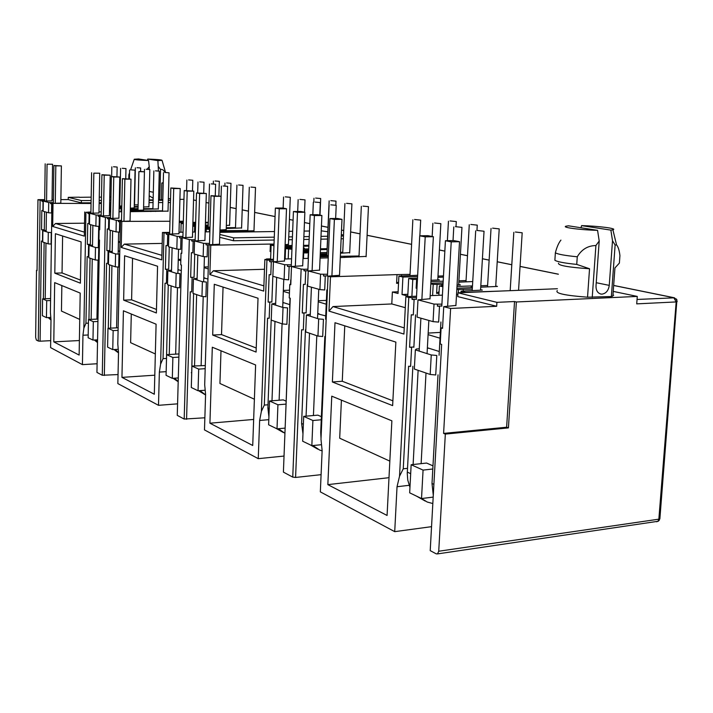 <?xml version="1.0" encoding="UTF-8"?>
<svg xmlns="http://www.w3.org/2000/svg" width="713" height="713" viewBox="0 0 713 713"><rect width="100%" height="100%" fill="white"/><g stroke="black" fill="none" stroke-linecap="round" stroke-linejoin="round"><path stroke-width="1.07" d="M659.917 518.298L658.848 519.171L438.727 551.238L445.331 434.092L508.431 427.889L516.364 301.973L637.279 296.421L613.225 291.394M677.225 301.528L676.174 301.929L673.812 297.731L613.652 285.485M153.17 198.214L149.204 195.799M613.002 294.389L612.886 296.047L611.362 296.528L587.539 297.196L589.535 268.756L576.737 264.407L577.263 256.787C581.648 249.398 587.869 245.655 595.908 245.548L599.205 241.003L596.006 285.913C595.952 290.458 597.628 293.177 601.014 294.077L602.039 294.13C606.086 293.444 608.492 290.521 609.259 285.378L596.237 282.713M37.049 270.343L36.506 270.352L35.65 337.409L36.336 339.994L38.288 341.037L40.124 200.228L41.951 200.353L41.942 201.378L43.038 201.449L42.923 210.549L41.817 210.478L41.568 229.764L42.664 229.836L42.513 241.146L41.416 241.065L40.088 341.206L38.288 341.037M455.91 305.449L443.744 306.661L442.541 328.354L441.106 327.935L440.215 343.978L441.65 344.415L430.215 550.632L436.249 553.858L437.506 553.903L438.727 551.238M431.543 526.666L394.717 531.648L320.342 491.872L322.133 450.607L320.984 439.351L328.033 276.145L330.484 276.796L397.025 274.603L396.588 283.328L398.54 283.257M321.091 474.662L295.583 477.452L292.749 477.113L301.144 269.059L304.05 269.273L303.988 270.797L305.725 270.931L305.173 284.478L303.435 284.344L302.267 312.989L304.005 313.132L303.319 329.914L301.59 329.762L295.583 477.452M302.695 265.771L291.492 266.51L290.77 284.728L289.772 284.434L289.237 297.909L290.244 298.212L283.4 472.113L292.749 477.113M284.032 456.062L258.249 458.664L204.488 429.921L205.585 394.396L204.693 384.815L208.989 244.755L210.772 245.227L270.396 244.06L270.111 251.546L270.887 251.529M204.863 417.791L184.186 419.057L189.319 239.568L191.752 239.746L191.708 241.056L193.17 241.154L192.831 252.812L191.378 252.705L190.665 277.357L192.118 277.473L191.699 291.92L190.246 291.804L186.565 419.315M192.474 237.224L182.207 237.696L181.77 253.391L181.031 253.177L180.71 264.799L181.45 265.022L177.261 415.358L184.186 419.057M177.582 403.843L158.5 405.323L117.85 383.585L118.518 352.4L117.797 344.058L120.426 221.404L169.952 221.253M118.046 374.566L102.28 375.261L105.408 217.447L107.503 217.59L107.476 218.739L108.733 218.82L108.528 229.042L107.271 228.953L106.834 250.602L108.091 250.691L107.832 263.382L106.585 263.284L104.33 375.466M109.374 215.709L99.954 216.012L99.695 229.8L99.125 229.631L98.929 239.844L99.499 240.014L96.941 372.409L102.28 375.261M97.111 363.746L82.423 364.637L50.605 347.623L50.997 319.834L50.4 312.446L51.96 203.357L91.059 203.481M50.703 340.654L40.088 341.206M54.812 273.159L55.391 233.704L81.095 241.885L80.382 283.177L54.812 273.159L62.04 272.954L80.435 280.057M80.204 293.088L79.134 355.074L53.796 341.875L54.669 282.624L80.204 293.088M82.423 364.637L82.949 335.244L83.867 328.14L85.934 212.314L87.949 212.447L87.922 213.561L89.134 213.642L88.956 223.525L87.744 223.445L87.369 244.381L88.572 244.47L88.35 256.751L87.146 256.662L85.952 323.265L83.867 328.14M90.907 211.957L85.934 212.314M84.74 211.993L84.312 236.128L52.691 226.44L53.02 203.633M82.949 335.244L88.189 334.976M123.643 300.146L124.615 255.744L157.564 266.234L156.379 312.98L123.643 300.146L131.602 299.834L156.468 309.451M156.094 324.183L154.32 394.236L121.95 377.373L123.411 310.788L156.094 324.183M158.5 405.323L159.364 372.097L160.603 364.129L164.008 232.901L166.334 233.062L166.307 234.327L167.698 234.425L167.403 245.637L166.013 245.539L165.389 269.291L166.78 269.398L166.414 283.319L165.024 283.204L163.045 358.63L160.603 364.129M169.658 232.385L162.466 232.491L164.008 232.901M162.466 232.491L161.753 259.853L121.219 247.438L121.771 221.761M159.364 372.097L166.165 371.651M212.688 335.057L214.283 284.291L258.026 298.221L256.083 352.07L212.688 335.057L221.52 334.593L256.234 348.006M255.619 364.976L252.723 445.491L209.925 423.201L212.305 347.222L255.619 364.976M258.249 458.664L259.639 420.465L261.368 411.392L266.929 260.031L269.683 260.236L269.63 261.698L271.288 261.823L270.806 274.79L269.149 274.665L268.133 302.089L269.781 302.232L269.184 318.301L267.544 318.158L264.318 405.082L261.368 411.392M273.462 259.265L264.853 259.487L266.929 260.031M264.853 259.487L263.694 291.091L209.863 274.594L210.772 245.227M259.639 420.465L268.81 419.672M332.383 381.99L334.994 322.722L395.858 342.106L392.64 405.617L332.383 381.99L342.267 381.259L392.89 400.822M391.874 420.813L387.079 515.472L327.846 484.626L331.759 396.17L391.874 420.813M394.717 531.648L397.034 486.729L399.538 476.195L408.79 297.437L412.167 297.704L412.078 299.442L414.11 299.603L413.299 314.959L411.276 314.789L409.592 347.249L411.606 347.436L410.608 366.429L408.602 366.241L403.255 468.815L399.538 476.195M416.552 296.216L405.857 296.67L408.79 297.437M405.857 296.67L403.932 334.058L328.987 311.1L330.484 276.796M397.034 486.729L409.137 485.312M79.393 197.323L91.175 197.162M99.267 197.144L101.496 197.144M109.749 197.127L110.952 197.127M119.365 197.109L119.98 197.109M62.61 236.003L62.04 272.954M79.384 340.538L53.796 341.875M61.844 285.565L61.452 311.064L79.749 319.424M60.819 203.134L51.96 203.357M99.143 203.446L101.371 203.437M84.535 223.187L55.516 223.499L52.691 226.44M84.384 232.144L55.516 223.499M168.027 211.128L130.265 211.681M121.691 211.734L119.053 211.761M110.658 211.814L109.454 211.823M101.21 211.877L98.982 211.895M85.952 323.265L88.412 323.149M132.547 258.266L131.602 299.834M154.801 375.19L121.95 377.373M131.281 314.014L130.622 342.677L155.336 353.969M130.06 221.066L120.426 221.404M162.181 243.409L124.356 244.113L121.219 247.438M161.869 255.343L124.356 244.113M253.98 230.771L219.898 231.645M209.872 231.796L205.166 231.868M195.389 232.01L192.617 232.046M183.045 232.188L179.008 232.251M163.045 358.63L166.307 358.434M178.883 357.124L172.876 357.489L166.619 354.664L178.972 353.942M205.192 368.683L198.695 369.102L191.931 366.063L205.282 365.537M223.053 287.081L221.52 334.593M253.659 419.449L209.925 423.201M220.994 350.778L219.943 383.487L254.389 399.227M219.497 244.229L208.989 244.755M264.496 269.273L213.383 270.762L209.863 274.594M266.43 259.452L266.448 258.962L268.124 259.407M270.619 258.855L266.448 258.962M263.89 285.877L213.383 270.762M366.108 256.404L340.297 257.571M328.23 257.874L320.084 258.079M308.373 258.382L302.989 258.516M291.572 258.81L284.567 258.988M264.318 405.082L268.017 404.788M285.851 404.128L277.936 404.77L269.514 400.982L283.266 399.895L285.975 401.089M321.251 419.779L312.9 420.51L303.693 416.365L317.873 415.144L321.385 416.686M344.762 325.832L342.267 381.259M388.995 477.683L327.846 484.626M341.411 400.127L339.691 438.21L389.833 461.124M339.504 275.307L328.033 276.145M405.287 307.686L391.785 303.952L332.998 306.563L328.987 311.1M391.785 303.952L392.382 292.009L398.023 293.489L398.897 276.1L402.907 277.072L417.577 276.573M398.104 291.786L392.382 292.009M404.253 327.9L332.998 306.563M457.898 294.496L456.525 294.549M442.408 295.137L430.189 295.654M403.255 468.815L407.506 468.343M432.809 469.002L423.067 470.099L411.151 464.733L426.597 463.049L432.978 465.856M676.343 298.97L676.922 299.897L676.174 301.929L636.718 303.872L637.279 296.421M91.112 200.531L81.389 200.558L68.261 197.341L79.393 197.18M36.506 270.352L37.049 270.575L37.958 199.658L40.124 200.228M149.106 199.898L153.135 199.89M158.571 199.872L161.396 199.747L161.824 183.063L163.259 182.599M162.814 199.56L161.396 199.747M99.205 200.505L101.424 200.496M109.677 200.478L110.889 200.469M119.294 200.442L119.909 200.442M149.088 200.362L153.126 200.344M158.553 200.335L162.796 200.317M168.313 200.3L170.505 200.3M170.541 198.882L168.357 198.428M50.57 300.538L46.693 300.69L42.593 298.845L50.596 298.551M48.127 243.855L51.095 244.069L51.256 232.581L48.288 232.367L42.878 230.638L42.727 242.01L48.127 243.855L48.288 232.367M44.295 229.729L41.568 229.764M41.942 201.378L43.27 201.369M41.951 200.353L44.696 200.344M87.949 212.447L90.899 212.421M89.66 213.543L87.922 213.561M90.31 244.327L87.369 244.381M274.184 240.014L233.516 240.753L219.72 237.313M343.354 238.757L341.126 238.802M327.508 239.051L320.886 239.167M309.148 239.381L303.756 239.479M292.321 239.684L288.64 239.755M91.077 202.813L81.344 202.849L68.225 199.587L60.872 199.604M53.386 199.622L52.058 199.622M44.705 199.64L37.958 199.658M52.04 200.861L43.27 201.066L48.698 202.492L53.35 202.608M109.624 203.481L110.827 203.481M110.818 203.936L109.606 203.945M109.597 204.453L110.809 204.444M119.205 204.408L119.829 204.408M138.135 204.872L134.276 204.889M119.811 205.032L119.196 205.032M110.791 205.068L109.588 205.077M109.579 205.513L110.782 205.513M119.187 205.549L119.802 205.549M121.816 206.012L119.178 206.021M119.16 206.547L121.807 206.538M134.24 206.503L138.09 206.529M148.937 206.761L143.598 206.984M138.081 207.028L134.222 207.109M121.789 207.18L119.151 207.189M119.142 207.643L121.78 207.688M134.204 207.938L130.345 208.16M121.771 208.285L119.231 208.303L121.754 208.749M130.336 208.695L138.046 208.651M143.563 208.659L152.912 208.651M158.339 208.909L143.545 209.283M138.028 209.319L130.319 209.364M130.31 209.88L138.019 209.872M143.527 210.139L130.292 210.513M130.283 210.977L162.528 210.861M98.964 213.009L89.66 213.294L96.095 214.987L101.148 215.103M99.954 216.012L105.408 217.447M107.503 217.59L110.542 217.563M118.919 218.178L109.401 218.499L116.281 220.317L121.504 220.424M179.311 221.253L183.348 221.208M183.33 221.805L179.293 221.93M179.275 222.518L183.312 222.474M192.902 222.367L195.665 222.331M205.46 222.331L208.33 222.296M208.312 222.902L205.433 222.973M195.647 223.142L192.875 223.178M183.294 223.285L181.138 223.312L183.277 223.829M192.858 223.855L195.62 223.82M195.603 224.443L192.84 224.47M192.822 225.165L195.585 225.13M205.38 225.014L208.249 224.978M229.604 225.201L226.342 225.486M208.223 225.816L205.353 225.852M195.558 225.976L192.795 226.012M192.795 226.137L195.54 226.574M205.326 226.556L208.196 226.52M210.014 227.144L205.308 227.197M205.291 227.919L209.996 227.857M226.271 227.714L235.504 227.625M241.591 227.946L226.244 228.508M209.97 228.73L205.264 228.793M205.246 229.158L209.952 229.363M226.208 229.648L219.952 229.996M219.934 230.736L247.803 230.451M166.334 233.062L169.641 233.008M178.972 233.73L168.838 234.167L177.18 236.368L182.92 236.484M182.207 237.696L189.319 239.568M191.752 239.746L195.157 239.684M204.907 240.45L194.533 240.949L203.553 243.32L209.515 243.436M270.396 244.06L274.024 244.113M288.462 244.336L285.111 244.711M273.988 245.067L271.127 245.129L273.961 245.816M285.084 245.611L292.098 245.468M303.524 245.37L308.907 245.263M308.881 246.083L303.48 246.306M292.054 246.573L285.04 246.716M285.004 247.509L292.018 247.491M303.417 247.866L304.326 248.079L303.408 248.097M291.982 248.338L285.548 248.623L291.947 249.283M303.373 249.033L308.765 248.917M320.476 248.81L327.089 248.659M327.196 249.514L320.44 249.719M308.711 250.067L303.328 250.192M303.283 251.145L308.676 251.038M308.64 251.921L303.239 252.197M303.212 252.901L308.595 252.91M320.315 252.634L327.062 252.473M340.529 252.313L342.748 252.259M349.691 252.652L340.493 253.204M327.017 253.676L320.262 253.837M320.217 254.844L326.973 254.684M328.337 255.575L320.173 255.905M320.137 256.814L328.292 256.609M340.351 256.306L359.031 255.994M269.683 260.236L273.427 260.138M284.487 261.056L273.427 261.751L284.683 264.719L291.332 264.826M291.492 266.51L301.144 269.059M304.05 269.273L307.927 269.157M319.576 270.147L308.248 270.931L320.574 274.184L327.525 274.282M397.025 274.603L410.037 274.371M417.649 275.28L398.897 276.1M437.987 276.083L443.477 275.895M443.406 277.081L437.916 277.366M417.497 278.168L408.683 278.471L412.774 279.469L417.435 279.336M437.8 279.567L439.431 279.959L431.017 280.254M430.946 281.626L443.183 281.18M458.914 280.815L466.052 280.557M472.728 281.555L458.833 282.161M443.094 282.856L430.857 283.311M430.83 283.845L433.201 284.416L443.014 284.264M458.7 284.505L460.393 284.906L457.069 285.031M442.925 285.779L439.386 285.913L442.871 286.76M456.988 286.474L472.478 285.913M480.812 285.77L487.612 285.512M495.74 286.038L497.469 286.439L480.722 287.179M472.38 287.642L456.89 288.248M456.81 289.514L472.291 289.121M480.58 289.665L482.336 290.084L461.053 291.171L465.642 292.285L499.644 291.1M412.167 297.704L416.481 297.526M430.019 298.747L417.987 299.87L434.012 304.094L441.908 304.175M443.744 306.661L450.616 308.471L496.667 306.287L457.782 296.608L457.996 292.811L496.908 302.339L514.528 301.537L516.364 301.973M612.957 295.039L613.688 295.2M170.452 202.519L168.25 202.528M162.742 202.545L158.5 202.563M153.063 202.59L149.035 202.599M119.864 202.706L119.24 202.715M110.845 202.742L109.633 202.75M101.38 202.777L99.16 202.786M97.922 321.465L93.314 321.679L88.474 319.495L97.975 319.067M98.51 260.209L95.248 259.96L88.849 257.776L89.08 245.424L95.48 247.473L98.751 247.714L98.51 260.209M93.314 321.679L92.975 340.074L97.574 339.834M118.091 330.36L113.153 330.609L107.975 328.274L118.144 327.775M115.31 266.814L118.706 267.081L118.982 254.167L115.577 253.908L108.724 251.716L108.465 264.478L115.31 266.814L115.577 253.908M109.864 250.539L106.834 250.602M107.476 218.739L109.392 218.722M168.838 234.283L166.307 234.327M168.678 269.202L165.389 269.291M179.578 287.794L175.781 287.491L167.502 284.656L167.876 270.646L176.173 273.302L179.97 273.605L179.578 287.794M172.876 357.489L172.314 378.345L178.303 377.935M201.957 296.439L205.914 296.76L206.369 282.018L202.394 281.697L193.428 278.828L193 293.373L201.957 296.439L202.394 281.697M194.061 277.25L190.665 277.357M191.708 241.056L194.533 241.003M273.373 261.6L269.63 261.698M271.867 301.938L268.133 302.089M270.913 250.976L270.111 251.546M286.902 324.326L282.401 323.934L271.234 320.119L271.84 303.934L283.034 307.517L287.544 307.891L286.902 324.326M277.936 404.77L277.009 428.843L285.129 428.112M317.953 336.09L322.695 336.509L323.435 319.326L318.675 318.925L306.43 315.003L305.734 331.91L317.953 336.09L318.675 318.925M306.135 312.811L302.267 312.989M303.988 270.797L307.864 270.682M416.392 299.255L412.078 299.442M413.879 346.981L409.592 347.249M398.612 281.867L396.588 283.328M401.526 274.657L401.455 276.02M445.331 434.092L443.602 433.406L450.616 308.471M435.723 374.976L430.189 374.459L414.342 369.04L415.358 349.869L431.249 354.958L436.802 355.466L435.723 374.976M423.067 470.099L421.526 498.547L433.183 497.104M443.602 433.406L506.631 427.221L508.431 427.889M587.539 297.196C564.937 295.485 554.857 293.293 557.272 290.601M557.397 288.729L457.996 292.811M506.631 427.221L514.528 301.537M68.261 197.341L68.225 199.587M163.25 182.911L161.824 183.063M81.389 200.558L81.344 202.849M46.693 300.69L46.452 317.641L50.81 317.454M46.452 317.641L42.37 315.672L42.593 298.845M42.878 230.638L46.158 230.344M98.358 244.595L99.401 244.924L98.349 244.951M219.88 232.349L274.496 231.538M288.97 231.315L292.651 231.262M304.094 231.092L309.495 231.012M321.233 230.834L327.82 231.752M233.516 240.753L233.614 237.848L219.809 234.461M343.479 235.976L341.251 236.012M327.624 236.244L321.002 236.359M309.264 236.556L303.872 236.645M292.437 236.841L288.747 236.903M274.291 237.153L233.614 237.848M341.313 234.568L343.523 235.032M496.667 306.287L496.908 302.339M441.81 305.948L437.408 306.153L437.506 304.371M437.408 306.153L439.502 306.314L438.638 322.098L433.058 321.634L434.012 304.094M417.987 299.87L417.078 317.107L433.058 321.634M463.192 291.082L463.29 289.478M458.334 292.793L458.53 289.442M471.15 287.687L471.257 285.922M441.677 285.833L441.766 284.309M439.074 291.581L436.597 293.382L437.096 284.273M416.998 287.624L416.151 288.239L416.615 279.336M408.683 278.471L407.774 296.055L402.016 294.54L402.907 277.072M407.872 294.3L402.016 294.54M327.463 275.842L323.497 275.967L323.568 274.407M308.248 270.931L307.624 286.118L319.923 289.603L320.574 274.184M319.923 289.603L324.7 289.977L325.288 276.109L323.497 275.967M291.278 266.314L287.464 266.421L287.517 264.924M287.464 266.421L289.157 266.546L288.64 279.817L284.113 279.469L284.683 264.719M273.427 261.751L272.883 276.288L284.113 279.469M350.261 257.277L350.315 256.217M344.388 257.464L344.441 256.208M308.248 254.122L308.069 258.391M303.471 258.507L303.693 253.017M303.578 252.188L303.622 251.145M288.212 258.89L288.587 249.363M288.649 248.552L288.694 247.563M285.325 254.479L284.719 254.915M303.667 246.288L303.702 245.37M208.989 244.782L206.004 244.844L206.039 243.498M194.533 240.949L194.15 253.997L203.152 256.546L203.553 243.32M203.152 256.546L207.135 256.84L207.501 244.951L206.004 244.844M182.207 237.786L179.524 237.83L179.56 236.538M179.524 237.83L180.959 237.928L180.639 249.372L176.833 249.095L177.18 236.368M168.838 234.167L168.509 246.734L176.833 249.095M240.049 231.315L240.076 230.557M234.827 231.431L234.853 230.522M209.39 231.805L209.47 229.354M227.866 228.445L227.893 227.723M181.138 223.312L180.897 232.224M120.417 221.609L118.394 221.627L118.42 220.46M109.401 218.499L109.169 229.942L116.041 231.885L116.281 220.317M116.041 231.885L119.454 232.126L119.668 221.716L118.394 221.627M99.954 216.244L98.127 216.262L98.144 215.13M98.127 216.262L99.357 216.342L99.16 226.404L95.881 226.181L96.095 214.987M89.66 213.294L89.464 224.363L95.881 226.181M155.586 211.467L155.594 210.905M150.889 211.538L150.906 210.852M130.301 211.681L130.319 210.986M131.825 210.487L131.834 209.907M146.067 209.23L146.076 208.686M121.032 211.743L121.094 208.757M119.454 208.303L119.463 207.643M136.825 207.064L136.843 206.538M110.604 206.146L110.622 205.513M51.951 203.651L50.552 203.66L50.57 202.617M43.27 201.066L43.136 211.244L48.555 212.777L48.698 202.492M48.555 212.777L51.541 212.982L51.675 203.731L50.552 203.66M119.16 211.752L119.231 208.303M110.23 211.814L110.346 206.146M99.695 229.622L99.125 229.631M92.975 340.074L88.145 337.748L88.474 319.495M92.512 245.067L89.08 245.424M95.248 259.96L95.48 247.473M113.153 330.609L112.752 349.62L118.251 349.308M112.752 349.62L107.592 347.133L107.975 328.274M108.724 251.716L112.217 251.324M118.215 251.19L119.784 251.315M118.224 250.824L119.312 251.172M177.983 269.567L179.141 269.933L177.974 269.969M209.711 231.796L209.765 230.246M206.271 229.399L206.191 231.85M194.649 226.582L194.489 232.019M181.779 253.16L181.031 253.177M172.314 378.345L166.067 375.332L166.619 354.664M171.512 270.147L167.876 270.646M175.781 287.491L176.173 273.302M198.695 369.102L198.045 390.76L205.201 390.234M198.045 390.76L191.298 387.507L191.931 366.063M193.428 278.828L197.127 278.284M203.775 278.07L207.938 278.961M203.784 277.66L204.97 278.034M282.883 302.464L284.148 302.856L282.865 302.909M285.147 258.971L285.548 248.623M270.601 259.345L271.127 245.129M284.71 255.129L285.298 255.12M290.788 284.398L289.772 284.434M277.009 428.843L268.623 424.796L269.514 400.982M275.673 303.212L271.84 303.934M282.401 323.934L283.034 307.517M312.9 420.51L311.839 445.643L321.527 444.698M311.839 445.643L302.668 441.222L303.693 416.365M306.43 315.003L310.298 314.21M317.722 313.863L325.734 315.904M317.748 313.399L319.032 313.8M427.372 347.775L428.736 348.202L427.345 348.292M460.972 292.686L461.053 291.171M438.869 295.289L439.386 285.913M433.201 284.416L432.595 295.547M412.774 279.469L411.891 296.412M416.151 288.239L416.971 288.212M436.597 293.382L438.985 293.284M442.568 327.855L441.106 327.935M421.526 498.547L409.672 492.826L411.151 464.733M419.262 348.8L416.445 348.978L415.358 349.869M430.189 374.459L431.249 354.958M589.535 268.756C568.421 267.322 558.074 265.477 558.493 263.231M580.943 227.75L581.594 225.629C598.51 226.012 618.135 228.579 612.895 229.791L610.872 230.121L612.503 240.727L615.114 245.103L616.522 244.809C618.207 246.805 619.339 250.406 619.927 255.611L619.383 263.088L614.945 267.919L612.886 296.047M576.737 264.407C564.357 263.142 557.067 261.751 554.874 260.236L555.374 252.776C557.575 254.22 564.865 255.557 577.263 256.787M129.499 175.095L128.884 174.658M440.358 332.392L428.165 333.087M326.402 300.387L318.283 300.734M289.54 290.191L283.346 290.423M208.312 266.885L204.105 267.001M180.861 259.291L178.259 259.354M119.989 241.6L118.42 241.627M99 235.718L98.528 235.727M147.511 160.354L147.725 159.07C156.878 159.418 161.646 159.828 162.029 160.318L157.885 160.63L158.438 170.977M164.872 172.493C163.785 170.113 162.341 169.097 160.541 169.436L158.544 166.789M149.169 169.391L149.231 166.708L147.252 169.097M149.231 166.708L148.571 160.523C139.195 160.167 134.427 159.739 134.258 159.257L138.527 158.954L148.571 160.523M440.028 338.203L428.085 334.638M326.233 304.193L318.239 301.795M289.425 293.186L283.311 291.359M208.249 268.926L204.087 267.678M180.817 260.726L178.25 259.951M119.971 242.536L118.411 242.064M98.991 236.261L98.519 236.119M599.205 241.003L597.574 230.344C579.776 229.934 560.311 227.242 566.416 226.119L568.493 225.816L597.574 230.344M560.926 240.103C558.716 242.803 556.871 247.028 555.374 252.776M147.725 159.07L157.885 160.63M428.736 348.202L439.297 351.509M284.148 302.856L289.772 304.62M179.141 269.933L181.289 270.601M610.872 230.121L581.594 225.629M612.503 240.727L609.259 285.378M159.765 199.872L160.541 169.436M592.236 297.392L595.908 245.548M615.114 245.103L611.362 296.528M137.003 167.698L140.657 167.974L137.003 167.698M122.279 168.304L125.969 168.58L122.279 168.304M146.112 169.248L149.837 169.534L146.112 169.248M131.308 169.881L135.069 170.166L131.308 169.881M155.496 170.844L159.293 171.138L155.496 170.844M140.604 171.512L144.436 171.806L138.901 171.592L140.604 171.512L140.657 167.974M165.166 172.493L169.034 172.787L165.166 172.493M113.519 166.771L117.146 167.038L113.519 166.771M55.275 203.214L55.819 165.862L61.389 165.915L53.885 165.496L53.341 203.223M55.819 165.862L53.885 165.496M61.389 165.915L60.819 203.187M46.559 200.932L47.067 164.186L52.557 164.24L52.031 200.914M45.213 298.747L45.98 243.115M46.14 231.68L46.407 212.171M50.971 319.424L49.197 317.526M47.067 164.186L52.557 164.24M45.186 163.821L44.687 200.932M44.545 211.645L44.295 229.818M44.126 242.482L43.368 298.818M48.154 317.57L50.997 320.048M103.43 215.825L104.223 175.166L110.194 175.202L101.923 174.73L101.13 215.843M104.223 175.166L101.923 174.73M110.194 175.202L109.374 215.772M93.1 213.116L93.84 173.17L99.722 173.214L98.964 213.08M98.706 226.369L98.296 247.678M98.055 260.174L96.932 319.112M91.13 319.379L92.253 258.935M92.485 246.511L92.877 225.326M97.529 341.999L95.542 339.941M93.84 173.17L99.722 173.214M91.62 172.751L90.881 213.134M90.676 224.702L90.31 244.443M90.061 258.186L88.938 319.477M94.357 340.003L97.521 342.605M185.888 237.429L187.198 191.12L193.802 191.12L184.204 190.54L182.893 237.527M187.198 191.12L184.204 190.54M193.802 191.12L192.465 237.322M172.493 233.917L173.705 188.526L180.211 188.535L178.963 233.819M178.544 249.22L177.876 273.435M177.484 287.624L175.656 354.129M169.248 354.513L171.093 285.886M171.468 271.805L172.118 247.759M178.205 381.517L174.462 378.202M173.705 188.526L170.835 187.974L180.211 188.535M170.835 187.974L169.614 233.989M169.266 246.956L168.678 269.345M168.259 284.915L166.361 364.388M173.054 378.291L178.197 381.731M295.342 266.109L297.481 212.314L304.861 212.26L300.779 211.476L293.426 211.529L291.269 266.493M288.997 324.219L285.467 419.69M290.744 279.746L290.565 284.407M290.022 298.15L289.647 307.793M297.481 212.314L293.426 211.529M304.861 212.26L302.686 265.904M277.259 261.368L279.246 208.811L286.501 208.766L284.478 261.181M283.774 279.371L282.696 307.41M282.063 323.818L279.113 400.225M271.983 400.786L274.986 321.403M275.601 305.137L276.653 277.357M284.933 433.299L278.391 428.718M279.246 208.811L275.378 208.062L282.606 208.018L286.501 208.766M275.378 208.062L273.364 261.769M272.883 274.728L271.858 302.143M271.252 318.194L267.892 407.943L268.917 416.793M276.403 428.549L283.391 432.541M447.639 306.029L451.222 241.859L459.529 241.689L453.691 240.584L445.42 240.744L441.802 306.216M438.014 374.806L432.007 483.485L433.281 495.321M440.928 321.982L439.083 355.315M451.222 241.859L445.42 240.744M459.529 241.689L455.901 305.645M421.891 299.282L425.215 236.859L433.37 236.716L430.01 298.925M428.852 320.44L427.06 353.621M426.009 373.033L421.125 463.646M413.112 464.52L418.121 370.332M419.146 351.081L420.893 318.185M432.827 503.53L427.256 502.041L421.597 498.539M425.215 236.859L419.725 235.807L427.853 235.664L433.37 236.716M419.725 235.807L416.374 299.505M415.572 314.843L413.861 347.293M412.872 366.277L407.266 473.28L407.765 480.09L409.957 487.335M416.428 496.088L425.278 501.087M123.955 221.199L124.864 179.132L130.996 179.168L122.404 178.66L121.486 221.226M124.864 179.132L122.404 178.66M130.996 179.168L130.06 221.137M112.895 218.303L113.75 177.002L119.793 177.029L118.911 218.249M118.616 232.064L118.153 254.104M117.877 267.019L116.584 327.855M110.631 328.14L111.923 265.655M112.182 252.821L112.636 230.923M118.518 352.561L115.23 349.477M113.75 177.002L111.371 176.539L119.793 177.029M111.371 176.539L110.524 218.33M110.283 230.254L109.864 250.655M109.579 264.862L108.287 328.256M113.991 349.548L118.51 352.89M212.724 244.461L214.221 196.307L221.021 196.298L210.986 195.692L209.479 244.621M214.221 196.307L210.986 195.692M221.021 196.298L219.497 244.327M198.241 240.664L199.631 193.508L206.324 193.499L204.907 240.539M204.417 256.644L203.66 281.804M203.214 296.537L201.128 365.475M194.542 365.894L196.645 294.621M197.073 279.995L197.813 255.031M205.567 394.949L200.023 390.608M199.631 193.508L196.53 192.911L206.324 193.499M196.53 192.911L195.13 240.789M194.738 254.167L194.061 277.41M193.588 293.578L191.592 377.587M198.553 390.715L205.362 394.842M331.919 275.69L334.379 219.408L341.99 219.328L337.516 218.472L329.932 218.552L327.454 276.038M324.843 336.393L320.707 432.256L321.028 438.37M326.848 289.897L325.591 319.228M334.379 219.408L329.932 218.552M341.99 219.328L339.504 275.45M312.116 270.503L314.397 215.567L321.884 215.495L319.567 270.28M318.764 289.273L317.526 318.559M316.804 335.698L313.426 415.527M306.073 416.16L309.513 333.203M310.217 316.216L311.421 287.196M322.116 450.901L319.531 450.001L312.918 445.536M314.397 215.567L310.164 214.747L317.624 214.684L321.884 215.495M310.164 214.747L307.856 270.869M307.303 284.398L306.127 313.034M305.44 329.798L301.59 423.451L302.972 433.878M310.28 444.894L317.704 449.119M215.068 180.977L219.319 181.316L215.068 180.977M199.729 181.868L204.016 182.216L199.729 181.868M226.645 182.938L230.976 183.303L226.645 182.938M211.235 183.883L215.611 184.248L211.235 183.883M238.605 184.979L243.035 185.344L238.605 184.979M223.133 185.968L227.607 186.343L223.133 185.968M250.985 187.082L255.512 187.466L250.985 187.082M188.597 179.917L192.795 180.255L188.597 179.917M315.636 198.071L320.69 198.535L315.636 198.071M299.915 199.408L305.021 199.881L299.915 199.408M330.823 200.647L336.001 201.128L330.823 200.647M315.075 202.064L320.315 202.563L315.075 202.064M346.598 203.33L351.91 203.838L346.598 203.33M330.85 204.827L336.215 205.344L330.85 204.827M363.006 206.119L368.452 206.645L363.006 206.119M285.307 196.85L290.289 197.305L285.307 196.85M450.072 220.923L456.284 221.574L450.072 220.923M434.556 222.991L440.848 223.668L434.556 222.991M470.865 224.452L477.264 225.148L470.865 224.452M455.455 226.654L461.953 227.367L455.455 226.654M492.612 228.151L499.216 228.882L492.612 228.151M477.336 230.486L484.038 231.235L477.336 230.486M515.374 232.019L522.183 232.794L515.374 232.019M414.565 219.488L420.679 220.13L414.565 219.488M656.53 521.773L657.903 521.337L658.848 519.171L676.174 301.929M657.903 521.337L659.311 520.24M153.322 192.26L149.311 191.441M179.917 199.346L183.963 199.337L179.917 199.337M637.048 299.469L674.48 297.811M558.377 274.238L520.062 266.439M511.791 264.755L497.211 261.787M489.136 260.147L482.407 258.774M467.478 255.744L460.42 254.3M444.841 251.136L439.413 250.031M411.588 244.363L367.097 235.308M360.056 233.873L350.636 231.957M343.719 230.549L341.518 230.103M328.007 227.358L321.438 226.021M309.798 223.65L304.442 222.563M289.425 219.461L293.088 220.21L289.425 219.506M275.058 216.583L254.63 212.421M248.472 211.173L242.206 209.889M230.192 207.412L236.146 208.624L230.192 207.447M208.909 203.116L206.057 202.537M193.553 199.952L196.307 200.513L193.544 199.988M267.892 407.943L269.229 408.558M432.007 483.485L433.887 484.359M407.301 472.113L410.679 473.673M191.271 372.667L191.735 372.881M320.707 432.256L321.278 432.515M301.59 423.451L303.373 424.271M437.506 553.903L658.286 521.248L659.873 518.823L676.922 299.897L674.222 297.749L613.661 285.432M206.057 202.501L208.918 203.08M242.206 209.854L248.472 211.128M254.63 212.385L275.058 216.538M304.442 222.518L309.798 223.606M321.438 225.976L328.007 227.313M341.518 230.058L343.719 230.513M350.636 231.912L360.056 233.828M367.097 235.263L411.588 244.318M439.413 249.978L444.85 251.083M460.42 254.256L467.487 255.691M482.407 258.73L489.136 260.093M497.219 261.742L511.8 264.71M520.062 266.386L558.377 274.184M128.795 178.749L128.884 174.863M162.029 160.318L165.576 172.493M134.222 159.382L130.568 169.89M129.552 172.822L128.919 174.64M612.895 229.791L616.522 244.809M600.515 293.97L601.014 294.077M134.516 204.881L135.363 167.805M125.755 178.678L125.969 168.58M119.793 206.021L120.595 168.411M148.928 206.957L149.837 169.534M144.409 171.762L144.472 169.355M134.204 208.134L135.069 170.166M129.418 178.865L129.614 169.997M158.331 209.105L159.293 171.138M152.903 209.141L153.848 170.951M143.518 210.335L144.436 171.806M138.001 210.38L138.901 171.628M168.018 211.333L169.034 172.787M162.511 211.369L163.509 172.599M116.941 176.574L117.146 167.038M111.638 176.548L111.834 166.869M218.855 195.888L219.319 181.316M213.303 183.936L213.392 181.111M203.695 193L204.016 182.216M197.67 192.911L197.991 182.011M229.604 225.451L230.976 183.303M224.871 186.004L224.96 183.081M215.255 195.683L215.611 184.248M208.178 227.162L209.497 184.034M241.582 228.196L243.035 185.344M235.486 228.276L236.93 185.122M226.199 229.907L227.607 186.343M219.996 229.996L221.395 186.12M253.971 231.039L255.512 187.466M247.776 231.128L249.3 187.234M192.492 190.87L192.795 180.255M186.574 190.54L186.868 180.059M319.985 215.139L320.69 198.535M313.8 202.109L313.961 198.259M304.522 212.189L305.021 199.881M297.686 211.503L298.159 199.613M335.823 205.139L336.001 201.128M327.053 249.523L329.148 200.852M319.789 215.094L320.315 202.563M312.82 214.729L313.337 202.278M349.682 252.99L351.91 203.838M342.712 253.151L344.923 203.544M335.645 218.49L336.215 205.344M326.928 255.611L329.103 205.05M366.09 256.751L368.452 206.645M358.987 256.93L361.331 206.342M288.444 244.639L290.289 197.305M283.132 208.125L283.56 197.046M455.999 226.645L456.284 221.574M447.372 240.709L448.45 221.199M437.773 280.013L440.848 223.668M432.158 236.484L432.871 223.285M476.952 230.495L477.264 225.148M465.981 281.804L469.27 224.747M458.673 284.968L461.953 227.367M453.031 240.593L453.789 226.957M495.713 286.501L499.216 228.882M487.532 286.822L491.034 228.454M480.553 290.155L484.038 231.235M472.211 290.494L475.696 230.807M518.556 290.325L522.183 232.794M510.178 290.663L513.815 232.34M419.85 235.807L420.679 220.13M409.975 275.539L412.863 219.764"/></g></svg>
